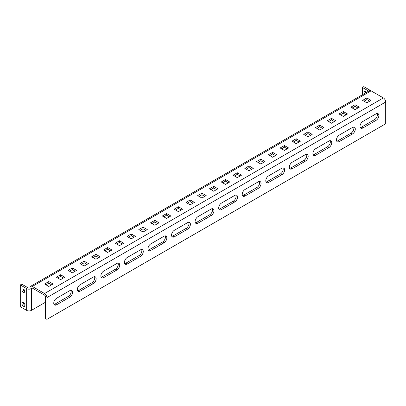 <?xml version="1.0" encoding="UTF-8"?>
<svg xmlns="http://www.w3.org/2000/svg" width="406" height="406" viewBox="0 0 406 406"><rect width="100%" height="100%" fill="white"/><g stroke="black" fill="none" stroke-linecap="round" stroke-linejoin="round"><path stroke-width="0.61" d="M364.025 101.19L366.851 99.561L369.678 101.19M352.246 107.991L355.072 106.362L357.899 107.991M340.467 114.791L343.293 113.162L346.12 114.791M328.687 121.592L331.514 119.963L334.341 121.592M316.908 128.392L319.735 126.763L322.562 128.392M305.129 135.198L307.956 133.564L310.783 135.198M293.35 141.998L296.177 140.364L299.004 141.998M281.571 148.799L284.398 147.165L287.225 148.799M269.792 155.6L272.619 153.965L275.446 155.6M258.008 162.4L260.84 160.766L263.667 162.4M246.229 169.2L249.056 167.566L251.882 169.2M234.45 176.001L237.277 174.367L240.103 176.001M222.671 182.801L225.497 181.167L228.324 182.801M210.892 189.602L213.718 187.968L216.545 189.602M199.113 196.402L201.939 194.768L204.766 196.402M187.333 203.203L190.16 201.574L192.987 203.203M175.554 210.003L178.381 208.374L181.208 210.003M163.775 216.804L166.602 215.175L169.429 216.804M151.996 223.605L154.823 221.975L157.65 223.605M140.217 230.405L143.044 228.776L145.871 230.405M128.438 237.205L131.265 235.576L134.092 237.205M116.654 244.011L119.486 242.377L122.313 244.011M104.875 250.812L107.702 249.177L110.528 250.812M93.096 257.612L95.923 255.978L98.749 257.612M81.317 264.413L84.144 262.778L86.97 264.413M69.538 271.213L72.364 269.579L75.191 271.213M57.759 278.014L60.585 276.379L63.412 278.014M45.979 284.814L48.806 283.18L51.633 284.814M32.318 288.077A1.335 0.771 -120 0 0 31.648 288.011A1.335 0.771 -120 0 0 31.374 288.62L32.318 288.077L44.564 295.152A1.335 0.771 -120 0 1 45.508 296.781L45.508 318.548L46.923 319.365L385.7 123.769L385.7 102.007A3.334 1.923 60 0 0 383.345 97.927L371.094 90.853L32.318 286.448L44.564 293.518L383.345 97.927M366.851 102.825L371.094 100.373L366.851 97.927L362.614 100.373L366.851 102.825M359.315 107.174L355.072 104.728L350.835 107.174L355.072 109.625L359.315 107.174M347.536 113.979L343.293 111.528L339.056 113.979L343.293 116.426L347.536 113.979M335.757 120.78L331.514 118.329L327.272 120.78L331.514 123.226L335.757 120.78M323.978 127.58L319.735 125.129L315.492 127.58L319.735 130.027L323.978 127.58M312.194 134.381L307.956 131.93L303.713 134.381L307.956 136.827L312.194 134.381M300.415 141.181L296.177 138.73L291.934 141.181L296.177 143.628L300.415 141.181M288.636 147.982L284.398 145.531L280.155 147.982L284.398 150.428L288.636 147.982M276.856 154.782L272.619 152.331L268.376 154.782L272.619 157.229L276.856 154.782M265.077 161.583L260.84 159.137L256.597 161.583L260.84 164.029L265.077 161.583M253.298 168.383L249.056 165.937L244.818 168.383L249.056 170.83L253.298 168.383M241.519 175.184L237.277 172.738L233.039 175.184L237.277 177.635L241.519 175.184M229.74 181.984L225.497 179.538L221.26 181.984L225.497 184.436L229.74 181.984M217.961 188.785L213.718 186.339L209.481 188.785L213.718 191.236L217.961 188.785M206.182 195.585L201.939 193.139L197.702 195.585L201.939 198.037L206.182 195.585M194.403 202.386L190.16 199.94L185.918 202.386L190.16 204.837L194.403 202.386M182.624 209.186L178.381 206.74L174.138 209.186L178.381 211.638L182.624 209.186M170.84 215.987L166.602 213.541L162.359 215.987L166.602 218.438L170.84 215.987M159.061 222.792L154.823 220.341L150.58 222.792L154.823 225.239L159.061 222.792M147.282 229.593L143.044 227.142L138.801 229.593L143.044 232.039L147.282 229.593M135.502 236.393L131.265 233.942L127.022 236.393L131.265 238.84L135.502 236.393M123.723 243.194L119.486 240.743L115.243 243.194L119.486 245.64L123.723 243.194M111.944 249.994L107.702 247.543L103.464 249.994L107.702 252.441L111.944 249.994M100.165 256.795L95.923 254.344L91.685 256.795L95.923 259.241L100.165 256.795M88.386 263.595L84.144 261.149L79.906 263.595L84.144 266.042L88.386 263.595M76.607 270.396L72.364 267.95L68.127 270.396L72.364 272.842L76.607 270.396M64.828 277.197L60.585 274.75L56.348 277.197L60.585 279.643L64.828 277.197M53.049 283.997L48.806 281.551L44.564 283.997L48.806 286.448L53.049 283.997M46.923 319.365L46.923 297.598A3.334 1.923 -120 0 0 44.564 293.518M69.776 290.66L56.581 298.278A3.999 2.309 120 0 0 53.968 301.805A3.999 2.309 120 0 0 54.582 305.007A3.999 2.309 120 0 0 56.581 304.81L69.776 297.192A3.999 2.309 120 0 0 72.385 293.67A3.999 2.309 120 0 0 71.771 290.463A3.999 2.309 120 0 0 69.776 290.66M93.334 277.059L80.139 284.677A3.999 2.309 120 0 0 77.526 288.199A3.999 2.309 120 0 0 78.14 291.406A3.999 2.309 120 0 0 80.139 291.209L93.334 283.591A3.999 2.309 120 0 0 95.943 280.069A3.999 2.309 120 0 0 95.334 276.862A3.999 2.309 120 0 0 93.334 277.059M116.892 263.458L103.697 271.076A3.999 2.309 120 0 0 101.089 274.598A3.999 2.309 120 0 0 101.698 277.805A3.999 2.309 120 0 0 103.697 277.608L116.892 269.99A3.999 2.309 120 0 0 119.506 266.463A3.999 2.309 120 0 0 118.892 263.261A3.999 2.309 120 0 0 116.892 263.458M140.451 249.857L127.256 257.475A3.999 2.309 120 0 0 124.647 260.997A3.999 2.309 120 0 0 125.261 264.199A3.999 2.309 120 0 0 127.256 264.002L140.451 256.389A3.999 2.309 120 0 0 143.064 252.862A3.999 2.309 120 0 0 142.45 249.66A3.999 2.309 120 0 0 140.451 249.857M164.009 236.256L150.819 243.874A3.999 2.309 120 0 0 148.205 247.396A3.999 2.309 120 0 0 148.819 250.598A3.999 2.309 120 0 0 150.819 250.4L164.009 242.783A3.999 2.309 120 0 0 166.622 239.261A3.999 2.309 120 0 0 166.008 236.059A3.999 2.309 120 0 0 164.009 236.256M245.051 195.996L258.246 188.379A3.999 2.309 120 0 0 260.86 184.857A3.999 2.309 120 0 0 260.246 181.649A3.999 2.309 120 0 0 258.246 181.847L245.051 189.465A3.999 2.309 120 0 0 242.443 192.987A3.999 2.309 120 0 0 243.052 196.194A3.999 2.309 120 0 0 245.051 195.996L243.641 195.179L256.831 187.562A3.999 2.309 120 0 0 259.409 181.467M268.61 182.395L281.805 174.778A3.999 2.309 120 0 0 284.418 171.256A3.999 2.309 120 0 0 283.804 168.048A3.999 2.309 120 0 0 281.805 168.246L268.61 175.864A3.999 2.309 120 0 0 266.001 179.386A3.999 2.309 120 0 0 266.615 182.593A3.999 2.309 120 0 0 268.61 182.395L267.199 181.578L280.394 173.961A3.999 2.309 120 0 0 282.967 167.866M292.173 168.789L305.363 161.177A3.999 2.309 120 0 0 307.976 157.65A3.999 2.309 120 0 0 307.362 154.447A3.999 2.309 120 0 0 305.363 154.645L292.173 162.263A3.999 2.309 120 0 0 289.559 165.785A3.999 2.309 120 0 0 290.173 168.987A3.999 2.309 120 0 0 292.173 168.789L290.757 167.977L303.952 160.36A3.999 2.309 120 0 0 306.525 154.265M315.731 155.188L328.921 147.571A3.999 2.309 120 0 0 331.535 144.049A3.999 2.309 120 0 0 330.92 140.846A3.999 2.309 120 0 0 328.921 141.044L315.731 148.662A3.999 2.309 120 0 0 313.117 152.184A3.999 2.309 120 0 0 313.731 155.386A3.999 2.309 120 0 0 315.731 155.188L314.315 154.376L327.51 146.759A3.999 2.309 120 0 0 330.088 140.664M339.289 141.587L352.484 133.97A3.999 2.309 120 0 0 355.093 130.448A3.999 2.309 120 0 0 354.479 127.245A3.999 2.309 120 0 0 352.484 127.443L339.289 135.061A3.999 2.309 120 0 0 336.675 138.583A3.999 2.309 120 0 0 337.29 141.785A3.999 2.309 120 0 0 339.289 141.587L337.873 140.77L351.068 133.158A3.999 2.309 120 0 0 353.646 127.063M362.847 127.986L376.042 120.369A3.999 2.309 120 0 0 378.651 116.847A3.999 2.309 120 0 0 378.042 113.644A3.999 2.309 120 0 0 376.042 113.842L362.847 121.46A3.999 2.309 120 0 0 360.234 124.982A3.999 2.309 120 0 0 360.848 128.184A3.999 2.309 120 0 0 362.847 127.986L361.436 127.169L374.626 119.552A3.999 2.309 120 0 0 377.204 113.457M211.13 209.054L197.935 216.672A3.999 2.309 120 0 0 195.322 220.194A3.999 2.309 120 0 0 195.936 223.396A3.999 2.309 120 0 0 197.935 223.198L211.13 215.581A3.999 2.309 120 0 0 213.739 212.059A3.999 2.309 120 0 0 213.125 208.857A3.999 2.309 120 0 0 211.13 209.054M187.567 222.655L174.377 230.273A3.999 2.309 120 0 0 171.763 233.795A3.999 2.309 120 0 0 172.377 236.997A3.999 2.309 120 0 0 174.377 236.799L187.567 229.182A3.999 2.309 120 0 0 190.181 225.66A3.999 2.309 120 0 0 189.566 222.458A3.999 2.309 120 0 0 187.567 222.655M221.493 209.597L234.688 201.98A3.999 2.309 120 0 0 237.297 198.458A3.999 2.309 120 0 0 236.688 195.25A3.999 2.309 120 0 0 234.688 195.453L221.493 203.066A3.999 2.309 120 0 0 218.88 206.593A3.999 2.309 120 0 0 219.494 209.795A3.999 2.309 120 0 0 221.493 209.597L220.082 208.78L233.272 201.163A3.999 2.309 120 0 0 235.85 195.068M54.003 304.373A3.999 2.309 120 0 0 55.165 303.992L68.36 296.375A3.999 2.309 120 0 0 70.938 290.28M77.561 290.772A3.999 2.309 120 0 0 78.728 290.392L91.918 282.774A3.999 2.309 120 0 0 94.496 276.679M101.124 277.171A3.999 2.309 120 0 0 102.287 276.79L115.477 269.173A3.999 2.309 120 0 0 118.055 263.078M124.683 263.57A3.999 2.309 120 0 0 125.845 263.19L139.04 255.572A3.999 2.309 120 0 0 141.613 249.477M148.241 249.969A3.999 2.309 120 0 0 149.403 249.583L162.598 241.971A3.999 2.309 120 0 0 165.171 235.876M242.478 195.56A3.999 2.309 120 0 0 243.641 195.179M266.037 181.959A3.999 2.309 120 0 0 267.199 181.578M289.595 168.358A3.999 2.309 120 0 0 290.757 167.977M313.153 154.757A3.999 2.309 120 0 0 314.315 154.376M336.711 141.156A3.999 2.309 120 0 0 337.873 140.77M360.269 127.555A3.999 2.309 120 0 0 361.436 127.169M195.357 222.767A3.999 2.309 120 0 0 196.519 222.381L209.714 214.764A3.999 2.309 120 0 0 212.292 208.669M171.799 236.368A3.999 2.309 120 0 0 172.961 235.982L186.156 228.365A3.999 2.309 120 0 0 188.734 222.27M218.915 209.161A3.999 2.309 120 0 0 220.082 208.78M29.958 287.808A1.335 0.771 0 0 1 28.075 287.808L21.716 284.134L20.3 284.951L26.659 288.62A3.334 1.923 0 0 0 31.374 288.62L29.958 287.808A3.334 1.923 -120 0 1 30.648 286.281L369.43 90.69A3.334 1.923 60 0 1 371.094 90.853M32.318 286.448A3.334 1.923 -120 0 0 30.648 286.281M45.508 302.226L31.374 310.387A3.334 1.923 180 0 1 26.659 310.387L20.3 306.713L20.3 284.951M21.949 303.587A2.167 1.248 60 0 1 22.396 302.592A2.167 1.248 60 0 1 24.563 303.845A2.167 1.248 60 0 1 24.563 306.342A2.167 1.248 60 0 1 22.893 305.764A2.167 1.248 60 0 1 21.949 303.587M21.949 289.98A2.167 1.248 60 0 1 22.396 288.991A2.167 1.248 60 0 1 24.563 290.239A2.167 1.248 60 0 1 24.563 292.741A2.167 1.248 60 0 1 22.893 292.163A2.167 1.248 60 0 1 21.949 289.98M25.01 305.479A2.167 1.248 60 0 1 23.36 302.769A2.167 1.248 60 0 1 23.365 302.637M25.01 291.878A2.167 1.248 60 0 1 23.36 289.168A2.167 1.248 60 0 1 23.365 289.036M370.597 90.629A3.334 1.923 0 0 0 370.15 90.31L363.791 86.635L362.375 87.452L368.704 91.106M365.71 92.832A2.167 1.248 60 0 1 365.441 91.67A2.167 1.248 60 0 1 365.446 91.543M366.43 92.421A2.167 1.248 -120 0 0 364.476 91.497A2.167 1.248 -120 0 0 364.025 92.487A2.167 1.248 -120 0 0 364.299 93.649M362.375 94.76L362.375 87.452M48.806 283.18L48.806 281.551M60.585 276.379L60.585 274.75M72.364 269.579L72.364 267.95M84.144 262.778L84.144 261.149M95.923 255.978L95.923 254.344M107.702 249.177L107.702 247.543M119.486 242.377L119.486 240.743M131.265 235.576L131.265 233.942M143.044 228.776L143.044 227.142M154.823 221.975L154.823 220.341M166.602 215.175L166.602 213.541M178.381 208.374L178.381 206.74M190.16 201.574L190.16 199.94M201.939 194.768L201.939 193.139M213.718 187.968L213.718 186.339M225.497 181.167L225.497 179.538M237.277 174.367L237.277 172.738M249.056 167.566L249.056 165.937M260.84 160.766L260.84 159.137M272.619 153.965L272.619 152.331M284.398 147.165L284.398 145.531M296.177 140.364L296.177 138.73M307.956 133.564L307.956 131.93M319.735 126.763L319.735 125.129M331.514 119.963L331.514 118.329M343.293 113.162L343.293 111.528M355.072 106.362L355.072 104.728M366.851 99.561L366.851 97.927M46.923 297.598L385.7 102.007M31.374 310.387L31.374 288.62M26.659 288.62L26.659 310.387M233.272 201.163L234.688 201.98M186.156 228.365L187.567 229.182M172.961 235.982L174.377 236.799M209.714 214.764L211.13 215.581M196.519 222.381L197.935 223.198M374.626 119.552L376.042 120.369M351.068 133.158L352.484 133.97M327.51 146.759L328.921 147.571M303.952 160.36L305.363 161.177M280.394 173.961L281.805 174.778M256.831 187.562L258.246 188.379M162.598 241.971L164.009 242.783M149.403 249.583L150.819 250.4M139.04 255.572L140.451 256.389M125.845 263.19L127.256 264.002M115.477 269.173L116.892 269.99M102.287 276.79L103.697 277.608M91.918 282.774L93.334 283.591M78.728 290.392L80.139 291.209M68.36 296.375L69.776 297.192M55.165 303.992L56.581 304.81"/></g></svg>
